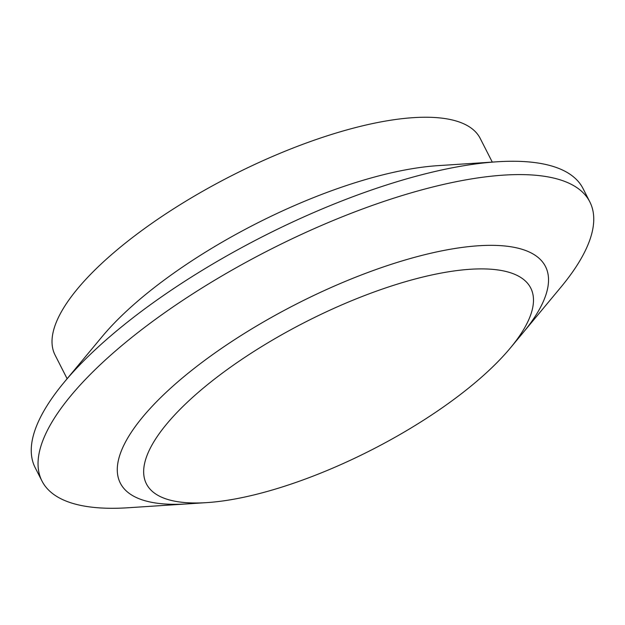 <?xml version="1.0" encoding="UTF-8"?>
<svg xmlns="http://www.w3.org/2000/svg" width="625" height="625" viewBox="0 0 625 625"><rect width="100%" height="100%" fill="white"/><g stroke="black" fill="none" stroke-linecap="round" stroke-linejoin="round"><path stroke-width="0.94" d="M445.719 272.258A215.656 71.984 153 0 0 184.836 404.625A215.656 71.984 153 0 0 206.852 502.609A215.656 71.984 153 0 0 231.422 499.625A215.656 71.984 153 0 0 510.383 347.953A215.656 71.984 153 0 0 445.719 272.258M206.852 502.609L187.188 503.898A238.578 79.641 -27 0 1 120.336 483.141A238.578 79.641 -27 0 1 296.75 303.867A238.578 79.641 -27 0 1 545.484 266.516A238.578 79.641 -27 0 1 522.977 332.805L560.82 287.289A307.43 102.625 153 0 0 589.82 201.867A307.43 102.625 153 0 0 468.633 179.383A307.43 102.625 153 0 0 163.945 313.242A307.43 102.625 153 0 0 41.969 481.008A307.43 102.625 153 0 0 128.125 507.758L187.188 503.898A238.578 79.641 -27 0 1 187.188 503.898A238.578 79.641 -27 0 1 120.336 483.141A238.578 79.641 -27 0 1 214.984 352.945A238.578 79.641 -27 0 1 451.438 249.062A238.578 79.641 -27 0 1 545.484 266.516A238.578 79.641 -27 0 1 522.977 332.805L510.383 347.953M67.125 378.719L55.062 355.031A238.578 79.641 -27 0 1 231.477 175.766A238.578 79.641 -27 0 1 480.211 138.414L492.273 162.094M589.82 201.867L583.031 188.539A307.43 102.625 153 0 0 496.875 161.797A307.43 102.625 153 0 0 461.844 166.055A307.43 102.625 153 0 0 64.18 382.266A307.43 102.625 153 0 0 35.18 467.68L41.969 481.008M64.18 382.266L102.023 336.75A238.578 79.641 -27 0 1 410.625 168.961A238.578 79.641 -27 0 1 437.812 165.656L496.875 161.797"/></g></svg>
